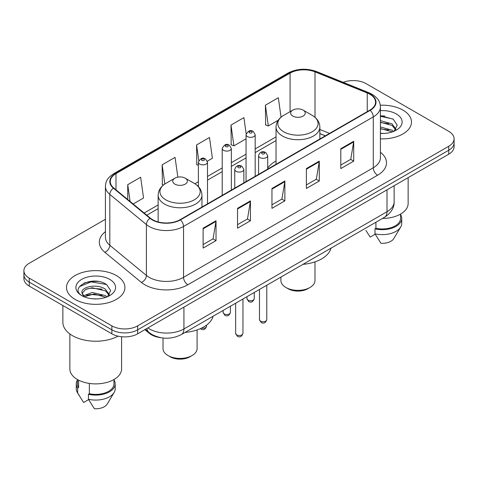 <?xml version="1.0" encoding="UTF-8"?>
<svg xmlns="http://www.w3.org/2000/svg" width="478" height="478" viewBox="0 0 478 478"><rect width="100%" height="100%" fill="white"/><g stroke="black" fill="none" stroke-linecap="round" stroke-linejoin="round"><path stroke-width="0.72" d="M276.039 161.032A32.247 18.618 0 0 0 267.704 168.238M325.303 135.848L319.854 133.643M160.733 337.671A18.254 10.54 180 0 1 149.405 333.387L144.87 329.653M98.157 281.446A24.342 14.053 0 0 0 83.913 283.137M384.712 116.005A24.342 14.053 0 0 0 380.416 115.975M105.417 219.282L29.248 263.259A18.254 10.54 0 0 0 23.9 270.709L23.9 278.656A18.254 10.54 0 0 0 29.248 286.113L111.858 333.805A18.254 10.54 0 0 0 137.676 333.805L448.752 154.203A18.254 10.54 0 0 0 454.1 146.752L454.1 142.779A18.254 10.54 0 0 1 448.752 150.229A18.254 10.54 0 0 0 454.1 142.779L454.1 138.805A18.254 10.54 0 0 0 448.752 131.348L366.142 83.656A18.254 10.54 0 0 0 343.18 82.312M23.9 270.709A18.254 10.54 0 0 0 29.248 278.16L111.858 325.859A18.254 10.54 0 0 0 137.676 325.859L137.676 329.832L448.752 150.229L137.676 329.832A18.254 10.54 0 0 1 111.858 329.832A18.254 10.54 0 0 0 137.676 329.832L137.676 333.805M29.248 278.16L29.248 282.134L111.858 329.832L29.248 282.134A18.254 10.54 0 0 1 23.9 274.683A18.254 10.54 0 0 0 29.248 282.134L29.248 286.113M402.93 110.113A29.206 16.861 0 0 0 380.291 105.214A29.206 16.861 0 0 1 402.93 110.113A29.206 16.861 0 0 1 411.486 122.033A29.206 16.861 0 0 0 402.93 110.113M116.375 275.555A29.206 16.861 0 0 0 84.546 271.898A29.206 16.861 0 0 0 66.514 287.475A29.206 16.861 0 0 0 75.07 299.401A29.206 16.861 0 0 0 106.899 303.058A29.206 16.861 0 0 0 124.931 287.475A29.206 16.861 0 0 0 116.375 275.555A29.206 16.861 0 0 0 84.546 271.898A29.206 16.861 0 0 0 66.514 287.475A29.206 16.861 0 0 0 75.07 299.401A29.206 16.861 0 0 0 106.899 303.058A29.206 16.861 0 0 0 124.931 287.475A29.206 16.861 0 0 0 116.375 275.555M369.841 94.238A19.473 11.239 180 0 1 375.547 102.184A19.473 11.239 180 0 1 369.841 110.137L180.098 219.683A19.473 11.239 180 0 1 150.379 218.183L113.806 188.027A19.473 11.239 180 0 1 110.281 181.58A19.473 11.239 180 0 1 115.987 173.628L290.074 73.122A19.473 11.239 180 0 1 315.008 71.861L367.241 92.977A19.473 11.239 180 0 1 369.841 94.238M370.187 94.041A19.957 11.526 0 0 0 367.522 92.75L315.289 71.634A19.957 11.526 0 0 0 289.728 72.925L115.64 173.43A19.957 11.526 0 0 0 113.406 188.189L149.978 218.344A19.957 11.526 0 0 0 180.439 219.886L370.187 110.334A19.957 11.526 0 0 0 370.187 94.041M203.114 228.203L203.114 248.082L216.026 240.625L216.026 220.752L203.114 228.203M203.114 244.551L213.057 238.815L215.972 221.416A4.87 2.808 -120 0 0 216.026 220.752M212.973 238.863L216.026 240.625M237.536 208.336L237.536 228.209L250.442 220.752L250.442 200.88L237.536 208.336M237.536 224.678L247.479 218.942L250.394 201.543A4.87 2.808 -120 0 0 250.442 200.88M247.389 218.99L250.442 220.752M340.802 148.718L340.802 168.591L353.708 161.134L353.708 141.261L340.802 148.718M340.802 165.059L350.744 159.323L353.654 141.924A4.87 2.808 -120 0 0 353.708 141.261M350.655 159.371L353.708 161.134M306.38 168.591L306.38 188.463L319.286 181.007L319.286 161.134L306.38 168.591M306.38 184.932L316.322 179.196L319.232 161.797A4.87 2.808 -120 0 0 319.286 161.134M316.233 179.244L319.286 181.007M271.958 188.463L271.958 208.336L284.864 200.88L284.864 181.007L271.958 188.463M271.958 204.805L281.901 199.069L284.816 181.67A4.87 2.808 -120 0 0 284.864 181.007M281.811 199.117L284.864 200.88M380.416 138.865A29.206 16.861 0 0 0 411.486 122.033A29.206 16.861 0 0 1 380.416 138.865M137.676 325.859L448.752 146.256A18.254 10.54 0 0 0 454.1 138.805M133.171 203.992L143.555 198L140.64 177.23L127.734 184.687L127.734 199.511M246.176 133.786L243.905 117.612L230.999 125.069L231.203 144.822M281.058 117.188L278.327 97.739L265.415 105.196L265.625 124.949M177.84 177.141L175.062 157.358L162.156 164.814L162.365 184.568M207.344 161.17L212.399 158.254L209.484 137.485L196.578 144.942L196.787 164.695M198.382 165.286L196.578 164.611M196.578 144.942L198.776 160.596M230.999 125.069L233.909 145.832L246.051 138.817M233.909 145.832L230.999 144.744M265.415 105.196L268.331 125.959L278.244 120.235M268.331 125.959L265.415 124.872M163.494 184.986L162.156 184.484M162.156 164.814L164.85 184.012M127.734 184.687L130.088 201.453M382.478 218.446A25.86 14.932 0 0 0 408.14 203.514L408.14 177.655M380.416 133.266L383.589 133.464M380.416 126.957L392.002 130.147L393.615 131.438M380.416 128.54L392.002 131.725M380.416 120.647L392.002 123.838L395.957 129.293M380.416 122.249L392.002 125.409L395.647 129.705M380.416 133.44A19.843 11.454 0 0 0 396.31 130.136A19.843 11.454 0 0 0 396.31 113.937A19.843 11.454 0 0 0 380.416 110.633M394.081 131.241L397.188 125.14L393.257 119.213L380.416 115.664M365.849 230.366L370.181 237.082L375.2 234.184M375.923 222.228L375.923 228.299A18.254 10.54 0 0 0 400.534 218.422L400.534 214.09M375.923 228.299L374.979 228.843L374.979 233.814L380.936 243.29A12.171 7.027 0 0 0 393.782 238.6L400.684 227.056A19.473 11.239 0 0 0 401.747 223.387L401.747 218.422A19.473 11.239 0 0 0 400.534 214.508M374.979 233.814A19.473 11.239 0 0 0 400.684 227.056M374.979 228.843A19.473 11.239 0 0 0 401.747 218.422M380.416 116.279L392.988 119.034M380.416 122.589L388.698 123.7M380.416 128.899L388.68 130.004M280.909 277.085L280.909 280.52A17.035 9.835 0 0 0 285.898 287.481L288.049 288.718A13.993 8.078 0 0 0 307.844 288.718L309.995 287.481A17.035 9.835 0 0 0 314.984 280.52L314.984 261.878M288.049 288.718L285.898 287.481A17.035 9.835 0 0 0 309.995 287.481M292.781 116.07A7.301 4.218 0 0 0 303.112 116.07A7.301 4.218 0 0 0 303.112 110.113L312.176 115.347A20.124 11.615 0 0 1 312.176 131.779A20.124 11.615 0 0 1 283.717 131.779A20.124 11.615 0 0 1 283.717 115.347C278.764 118.287 276.2 122.201 276.039 127.076A21.904 12.649 0 0 0 282.456 136.015A21.904 12.649 0 0 0 306.326 138.757A21.904 12.649 0 0 0 319.854 127.076C319.692 122.201 317.129 118.287 312.176 115.347L303.112 110.113A7.301 4.218 0 0 0 292.781 110.113A7.301 4.218 0 0 0 292.781 116.07M302.962 264.352A33.466 19.323 0 0 0 331.033 248.148M163.016 338.012L163.016 348.587A17.035 9.835 0 0 0 168.005 355.542L170.156 356.785A13.993 8.078 0 0 0 189.951 356.785L192.102 355.542A17.035 9.835 0 0 0 197.091 348.587L197.091 329.945M170.156 356.785L168.005 355.542A17.035 9.835 0 0 0 192.102 355.542M174.888 184.138A7.301 4.218 0 0 0 185.219 184.138A7.301 4.218 0 0 0 185.219 178.174L194.283 183.409A20.124 11.615 0 0 1 194.283 199.84A20.124 11.615 0 0 1 165.824 199.84A20.124 11.615 0 0 1 165.824 183.409C160.871 186.354 158.308 190.262 158.146 195.138A21.904 12.649 0 0 0 164.563 204.082A21.904 12.649 0 0 0 188.44 206.825A21.904 12.649 0 0 0 201.961 195.138C201.8 190.262 199.236 186.354 194.283 183.409L185.219 178.174A7.301 4.218 0 0 0 174.888 178.174A7.301 4.218 0 0 0 174.888 184.138M185.076 332.413A33.466 19.323 0 0 0 213.14 316.209M62.863 305.52L62.863 322.256A32.857 18.971 0 0 0 72.489 335.67A32.857 18.971 0 0 0 118.078 336.159M69.86 333.961L69.86 368.956A25.86 14.932 0 0 0 77.436 379.514A25.86 14.932 0 0 0 105.62 382.753A25.86 14.932 0 0 0 121.585 368.956L121.585 336.733M92.397 298.768L97.034 298.905M83.303 295.858L92.164 292.476L105.447 295.589L107.06 296.88M83.955 296.844L94.064 293.982L105.447 297.167M81.965 292.524L84.242 296.82M81.989 292.906C80.579 286.806 97.321 283.209 105.447 289.274L109.402 294.735M82.049 293.319L85.723 289.411L92.135 287.762L105.447 290.851L109.092 295.147M107.526 296.683L110.633 290.582L106.702 284.655C92.786 274.653 68.043 287.834 82.33 295.918L82.401 295.966M109.749 279.379A19.843 11.454 0 0 0 81.69 279.379A19.843 11.454 0 0 0 81.69 295.577A19.843 11.454 0 0 0 109.749 295.577A19.843 11.454 0 0 0 109.749 279.379M77.466 379.532L77.466 383.864A18.254 10.54 0 0 0 78.607 387.533L78.607 380.153M77.466 379.95A19.473 11.239 0 0 0 76.253 383.864L76.253 388.829A19.473 11.239 0 0 0 77.317 392.498A19.473 11.239 0 0 0 77.669 393.041L83.626 402.518L88.645 399.626M77.669 393.041L77.669 388.076L78.607 387.533M76.253 383.864A19.473 11.239 0 0 0 77.669 388.076M83.919 296.826L82.037 293.217M89.368 383.428L89.368 393.741A18.254 10.54 0 0 0 113.979 383.864L113.979 379.532M89.368 393.741L88.424 394.284L88.424 399.255L94.381 408.732A12.171 7.027 0 0 0 107.227 404.041L114.128 392.498A19.473 11.239 0 0 0 115.192 388.829L115.192 383.864A19.473 11.239 0 0 0 113.979 379.95M88.424 399.255A19.473 11.239 0 0 0 114.128 392.498M88.424 394.284A19.473 11.239 0 0 0 115.192 383.864M79.432 286.645L91.077 281.865L106.433 284.476M86.709 288.969L91.077 288.174L102.143 289.142M86.655 295.29L91.077 294.484L102.125 295.446M83.226 295.762L83.56 295.601M149.405 332.766L149.405 333.387M147.869 327.92A24.342 14.053 0 0 0 149.506 328.96A24.342 14.053 0 0 0 183.928 328.96L387.013 211.712A24.342 14.053 0 0 0 394.141 201.776C394.32 207.816 391.1 212.985 384.491 217.281L181.407 334.534A12.171 7.027 60 0 0 183.928 328.96L183.928 307.103M387.013 189.85L387.013 211.712A12.171 7.027 60 0 1 384.491 217.281M146.883 328.488A12.171 8.138 129.5 0 0 149.005 332.443L145.306 329.396M448.752 154.203L448.752 146.256M111.858 333.805L111.858 325.859M380.416 152.261A30.425 17.567 180 0 1 377.59 175.223L187.842 284.769A6.083 3.513 60 0 1 183.54 277.318L373.288 167.766A24.342 14.053 0 0 0 380.416 157.83L380.416 106.958A24.342 14.053 180 0 1 373.288 116.895A6.083 3.513 -120 0 0 370.187 110.334M187.842 284.769A30.425 17.567 180 0 1 144.816 284.769A30.425 17.567 180 0 1 141.404 282.426L104.831 252.27A30.425 17.567 180 0 1 105.417 231.651M149.118 277.318A24.342 14.053 0 0 0 183.54 277.318L183.54 226.441A24.342 14.053 180 0 1 146.393 224.564L109.815 194.409A24.342 14.053 180 0 1 105.417 186.348L105.417 237.225A24.342 14.053 0 0 0 109.815 245.286L146.393 275.442A24.342 14.053 0 0 0 149.118 277.318M380.416 106.958C380.022 102.776 379.634 99.293 372.027 94.232L368.825 92.684A6.083 2.85 112 0 0 367.522 92.75M368.825 92.684L316.591 71.569C306.512 68.001 296.946 68.515 287.893 73.116A6.083 3.513 60 0 1 289.728 72.925M115.64 173.43A6.083 3.513 -120 0 0 113.806 173.628C106.427 178.467 105.752 182.112 105.417 186.348M113.406 188.189A6.083 4.069 129.5 0 0 109.815 194.409L109.815 245.286A6.083 4.069 -50.5 0 1 104.831 252.27M316.591 71.569A6.083 2.85 112 0 0 315.289 71.634M149.978 218.344A6.083 4.069 129.5 0 0 146.393 224.564L146.393 275.442A6.083 4.069 -50.5 0 1 141.404 282.426M180.439 219.886A6.083 3.513 60 0 1 183.54 226.441L373.288 116.895L373.288 167.766A6.083 3.513 60 0 0 377.59 175.223M115.987 173.628L115.987 189.826M367.241 92.977L367.241 111.637M315.008 71.861L315.008 117.337M329.563 133.392L319.854 129.466M290.074 73.122L290.074 111.673M276.039 136.869L255.18 148.915M246.051 154.179L231.346 162.675M222.216 167.945L207.506 176.436M198.382 181.706L194.845 183.749M158.146 204.931L144.129 213.027M271.958 189.091L284.816 181.67M306.38 169.218L319.232 161.797M340.802 149.345L353.654 141.924M237.536 208.964L250.394 201.543M203.114 228.837L215.972 221.416M266.79 319.651C265.589 322.931 263.719 323.893 261.185 322.531L259.488 319.651A3.651 2.109 0 0 0 260.558 321.138A3.651 2.109 0 0 0 264.537 321.592A3.651 2.109 0 0 0 266.79 319.651L266.79 285.241M259.913 157.555A4.565 2.635 180 0 1 258.574 155.697C259.739 151.95 262.129 150.863 265.732 152.44L267.704 155.697A4.565 2.635 180 0 1 264.884 158.128A4.565 2.635 180 0 1 259.913 157.555M264.214 152.59A1.524 0.878 0 0 0 262.064 152.59A1.524 0.878 0 0 0 262.064 153.832A1.524 0.878 0 0 0 264.214 153.832A1.524 0.878 0 0 0 264.214 152.59M242.949 333.411C241.749 336.691 239.884 337.653 237.351 336.291L235.648 333.411A3.651 2.109 0 0 0 236.718 334.899A3.651 2.109 0 0 0 240.697 335.359A3.651 2.109 0 0 0 242.949 333.411L242.949 299.001M236.072 171.321A4.565 2.635 180 0 1 234.74 169.457C235.905 165.711 238.289 164.629 241.898 166.201L243.864 169.457A4.565 2.635 180 0 1 241.049 171.889A4.565 2.635 180 0 1 236.072 171.321M240.374 166.35A1.524 0.878 0 0 0 238.223 166.35A1.524 0.878 0 0 0 238.223 167.593A1.524 0.878 0 0 0 240.374 167.593A1.524 0.878 0 0 0 240.374 166.35M248.034 300.148A3.651 2.109 0 0 0 252.014 300.602A3.651 2.109 0 0 0 254.266 298.654C253.065 301.941 251.201 302.903 248.668 301.54L246.965 298.654A3.651 2.109 0 0 0 248.034 300.148M255.18 176.334L255.18 134.706A4.565 2.635 180 0 1 252.366 137.138A4.565 2.635 180 0 1 247.389 136.565A4.565 2.635 180 0 1 246.051 134.706L246.051 181.604M249.54 132.842A1.524 0.878 0 0 0 251.691 132.842A1.524 0.878 0 0 0 251.691 131.599A1.524 0.878 0 0 0 249.54 131.599A1.524 0.878 0 0 0 249.54 132.842M224.2 313.909A3.651 2.109 0 0 0 228.179 314.369A3.651 2.109 0 0 0 230.432 312.421C229.231 315.701 227.361 316.663 224.827 315.301L223.13 312.421A3.651 2.109 0 0 0 224.2 313.909M231.346 190.095L231.346 148.467A4.565 2.635 180 0 1 228.526 150.899A4.565 2.635 180 0 1 223.555 150.331A4.565 2.635 180 0 1 222.216 148.467L222.216 195.365M225.706 146.603A1.524 0.878 0 0 0 227.857 146.603A1.524 0.878 0 0 0 227.857 145.36A1.524 0.878 0 0 0 225.706 145.36A1.524 0.878 0 0 0 225.706 146.603M201.543 328.129A3.651 2.109 0 0 0 206.598 326.181C205.391 329.467 203.526 330.423 200.993 329.061L200.413 328.649M207.506 203.861L207.506 162.227A4.565 2.635 180 0 1 204.692 164.659A4.565 2.635 180 0 1 199.714 164.091A4.565 2.635 180 0 1 198.382 162.227L198.382 186.599M201.865 160.363A1.524 0.878 0 0 0 204.022 160.363A1.524 0.878 0 0 0 204.022 159.12A1.524 0.878 0 0 0 201.865 159.12A1.524 0.878 0 0 0 201.865 160.363M181.407 334.534C171.614 339.452 161.821 339.452 152.028 334.534L149.005 332.443M394.141 201.776L394.141 185.739M287.893 73.116L113.806 173.628M276.039 140.574L255.18 152.613M246.051 157.883L231.346 166.38M222.216 171.65L207.506 180.14M198.382 185.41L197.623 185.846M158.146 208.635L146.77 215.208M325.393 135.8L319.854 133.559M319.854 138.996L319.854 127.076M276.039 164.295L276.039 127.076M292.781 110.113L283.717 115.347M201.961 207.064L201.961 195.138M158.146 221.935L158.146 195.138M174.888 178.174L165.824 183.409M79.294 395.802L77.317 392.498M259.488 319.651L259.488 289.453M258.574 174.374L258.574 155.697M267.704 169.104L267.704 155.697M235.648 333.411L235.648 303.213M234.74 188.141L234.74 169.457M243.864 182.871L243.864 169.457M254.266 298.654L254.266 292.464M255.18 134.706L253.215 131.45C250.568 129.538 248.178 130.619 246.051 134.706M246.965 298.654L246.965 296.683M230.432 312.421L230.432 306.231M231.346 148.467L229.38 145.21C226.727 143.298 224.343 144.386 222.216 148.467M223.13 312.421L223.13 310.443M206.598 326.181L206.598 325.082M207.506 162.227L205.54 158.971C202.893 157.059 200.509 158.146 198.382 162.227"/></g></svg>
